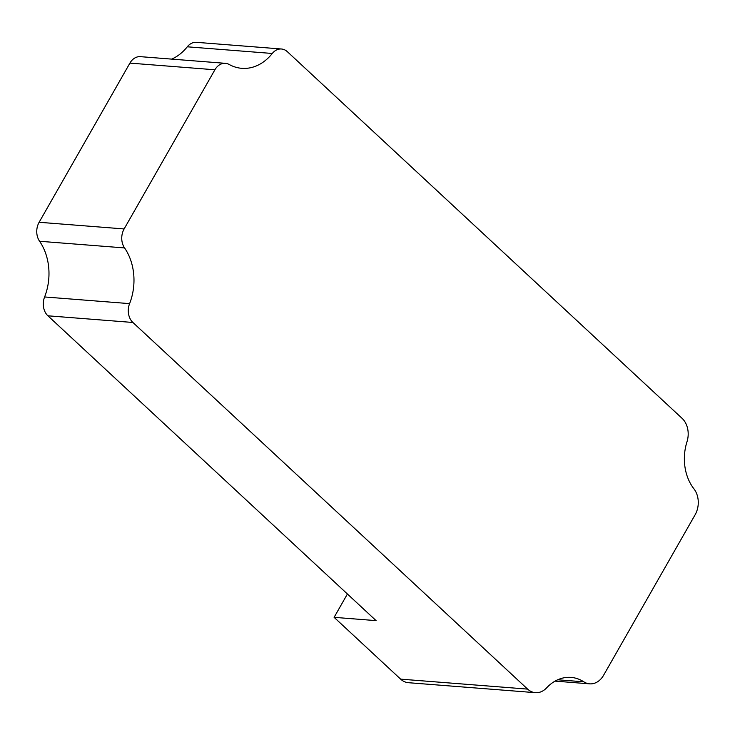 <?xml version="1.0" encoding="UTF-8"?>
<svg xmlns="http://www.w3.org/2000/svg" width="735" height="735" viewBox="0 0 735 735"><rect width="100%" height="100%" fill="white"/><g stroke="black" fill="none" stroke-linecap="round" stroke-linejoin="round"><path stroke-width="1.1" d="M535.429 692.673L408.458 682.705A20.075 15.472 -85.5 0 1 400.639 679.14L334.103 617.336L376.09 620.634L47.904 315.802A15.15 11.677 -85.5 0 1 44.605 296.958L129.599 303.628A15.15 11.677 -85.5 0 0 132.897 322.472L527.62 689.108A20.075 15.472 -85.5 0 0 535.429 692.673A20.075 15.472 -85.5 0 0 546.601 687.877A43.935 33.856 -85.5 0 1 571.04 677.394A43.935 33.856 -85.5 0 1 583.82 681.823A20.075 15.472 -85.5 0 0 589.654 683.844A20.075 15.472 -85.5 0 0 603.573 675.3L695.117 514.794A20.075 15.472 -85.5 0 0 693.913 488.803A43.935 33.856 -85.5 0 1 686.995 441.744A20.075 15.472 -85.5 0 0 682.071 418.325L287.348 51.689A15.15 11.677 -85.5 0 0 281.45 48.997A15.15 11.677 -85.5 0 0 272.281 53.471A50.384 38.826 -85.5 0 1 241.806 68.327A50.384 38.826 -85.5 0 1 229.201 64.487A15.15 11.677 -85.5 0 0 225.415 63.329A15.15 11.677 -85.5 0 0 214.905 69.779L124.123 228.943A15.15 11.677 -85.5 0 0 124.573 247.934A50.384 38.826 -85.5 0 1 129.599 303.628M225.415 63.329L140.422 56.659A15.15 11.677 -85.5 0 0 129.911 63.109L39.13 222.273A15.15 11.677 -85.5 0 0 39.58 241.264A50.384 38.826 -85.5 0 1 44.605 296.958M281.45 48.997L196.456 42.327A15.15 11.677 -85.5 0 0 187.287 46.801A50.384 38.826 -85.5 0 1 171.668 59.112M334.103 617.336L347.416 593.999M557.736 679.774L583.82 681.823M400.639 679.14L527.62 689.108M47.904 315.802L132.897 322.472M39.58 241.264L124.573 247.934M39.13 222.273L124.123 228.943M129.911 63.109L214.905 69.779M187.287 46.801L272.281 53.471M555.063 681.125L589.654 683.844"/></g></svg>
